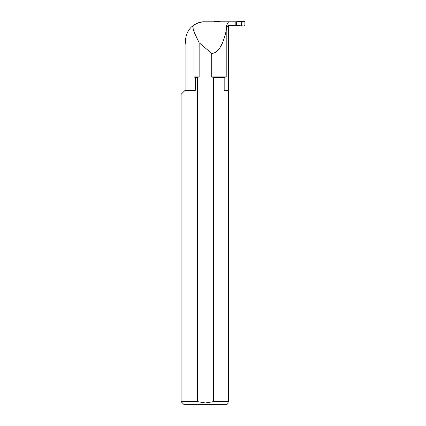 <?xml version="1.0" encoding="UTF-8"?>
<svg xmlns="http://www.w3.org/2000/svg" width="426" height="426" viewBox="0 0 426 426"><rect width="100%" height="100%" fill="white"/><g stroke="black" fill="none" stroke-linecap="round" stroke-linejoin="round"><path stroke-width="0.64" d="M227.218 26.188L226.712 27.232L226.068 26.188L227.218 26.188L228.81 25.432L235.173 25.432L235.173 21.827L202.595 21.827C198.841 22.269 195.491 23.675 192.547 26.05C188.526 29.303 186.21 33.691 185.598 39.208L185.108 44.762L185.108 90.333L181.082 94.359L181.082 401.633L197.456 401.633L197.456 77.415L195.305 77.415L195.305 90.333L185.108 90.333M197.456 77.415L199.144 76.92L199.144 42.722L211.717 53.431C218.027 53.096 222.851 45.529 226.185 30.736L226.712 27.232M199.144 76.92L193.942 76.92L193.942 31.748L199.144 42.722M226.185 67.718L226.185 30.736M227.021 26.657L228.661 26.657L228.469 90.333L224.182 90.333L224.182 77.415L226.217 76.92L226.217 30.587M226.068 26.188L228.549 21.827M193.942 31.748L192.547 26.05M228.469 90.333L228.469 91.191L224.182 90.333M224.182 77.415L213.399 77.415L213.399 401.633L205.428 402.975L197.456 401.633M228.469 91.191L228.469 401.633L213.399 401.633M228.469 401.633C228.469 403.353 228.469 403.353 228.469 401.633M193.942 76.92L195.305 77.415M186.348 35.321L186.588 34.581M187.472 32.456L188.665 30.363M191.434 27.035L196.274 23.638L202.595 21.827M195.305 90.333C176.731 95.642 176.731 95.642 195.305 90.333M211.717 53.431L211.717 76.92L213.399 77.415M228.469 402.937L226.707 404.7L184.149 404.7L181.082 401.633M226.217 76.92L211.717 76.92M235.173 21.827L238.693 21.827M235.173 25.432L238.693 25.432M228.831 25.544L229.726 25.432M235.173 25.39L241.169 25.832L241.169 21.428L235.173 21.864M236.467 25.39L236.467 21.864M217.553 21.827L217.553 21.46L218.213 21.428L220.801 21.827M218.213 21.428L218.213 21.827M217.553 21.46L214.848 21.3L214.363 21.827M241.169 21.428L241.723 21.46L241.723 25.8L241.169 25.832M241.723 25.8C243.001 26.098 244.061 25.997 244.918 25.496L244.833 21.497L241.723 21.46L241.723 25.8L244.428 25.959L244.918 25.496L244.918 21.758L244.428 21.3L241.723 21.46M226.84 27.056L226.408 27.056M228.661 26.657L229.369 25.544"/></g></svg>
